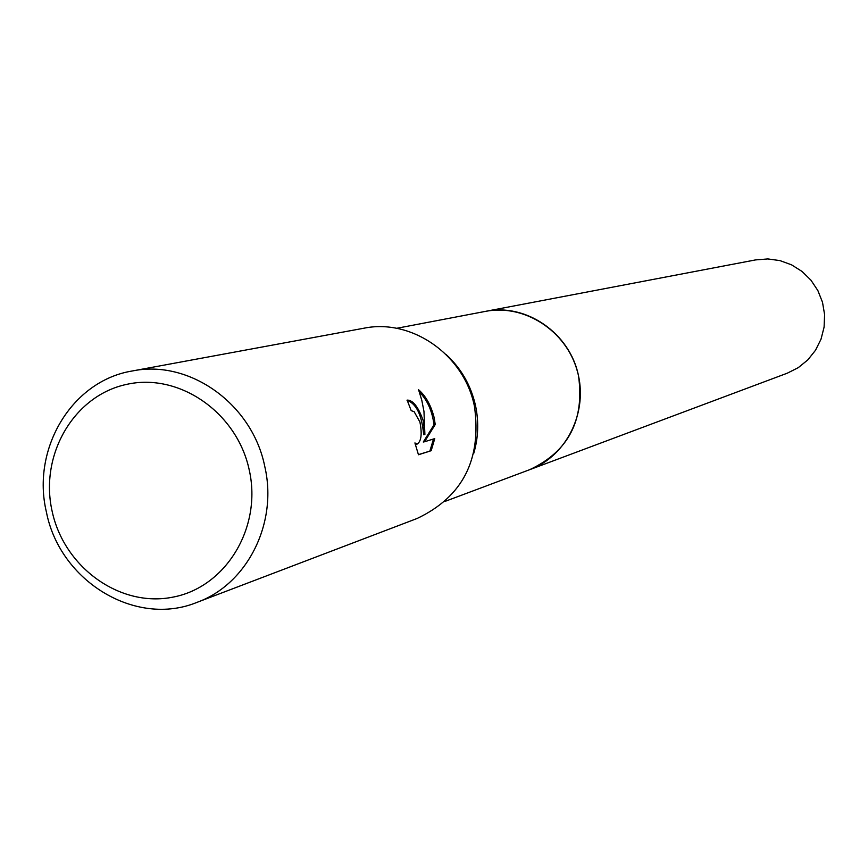 <?xml version="1.0" encoding="UTF-8"?>
<svg xmlns="http://www.w3.org/2000/svg" width="868" height="868" viewBox="0 0 868 868"><rect width="100%" height="100%" fill="white"/><g stroke="black" fill="none" stroke-linecap="round" stroke-linejoin="round"><path stroke-width="1.3" d="M445.978 354.404C461.06 368.216 470.901 385.284 475.512 405.573C478.93 421.815 478.344 437.754 473.733 453.4M484.474 311.569L485.364 311.395C525.889 302.726 570.146 333.182 578.544 376.039C584.631 420.362 568.366 451.566 529.73 469.653L528.883 469.979M132.153 371.005L363.757 328.245C411.801 318.241 464.326 354.936 474.449 406.332C481.838 459.422 462.72 496.8 417.085 518.489L197.014 602.359C135.701 627.542 59.827 581.289 46.405 512.033C31.194 448.81 71.903 380.792 132.153 371.005C189.311 359.048 252.36 403.924 264.783 466.528C278.042 523.306 247.206 584.305 197.014 602.359M423.345 421.002L424.897 434.423L423.964 411.41L421.815 400.332L418.582 389.754C425.819 395.992 431.027 405.367 434.217 417.877L435.215 424.55L424.528 441.758L434.749 438.611L431.19 450.698L418.463 454.756L414.915 442.93L417.215 444.058C421.305 441.291 422.217 433.935 419.917 421.989L414.155 411.714L411.204 410.651L407.125 400.105C412.973 399.985 418.387 406.951 423.345 421.002M249.268 470.109C262.212 527.581 225.93 587.202 172.992 597.119C120.24 607.893 64.058 567.531 52.113 511.176C39.385 454.984 73.758 395.624 126.489 384.416C179.036 372.361 237.127 412.463 249.268 470.109M407.049 400.322C416.369 403.653 421.902 415.11 423.66 434.684L424.897 434.423M424.528 441.758L423.28 442.018L434.011 424.799L435.215 424.55M434.011 424.799C432.221 410.965 427.338 400.029 419.363 391.967M418.409 454.626L431.19 450.698M429.91 450.959L433.49 439.002M416.531 444.069L415.251 444.318M529.74 469.664C566.999 456.004 588.797 411.182 577.285 370.972C566.218 330.643 524.305 303.691 485.364 311.395L755.561 259.912L767.768 258.935L779.941 260.595L791.54 264.827L802.032 271.445L810.94 280.169L817.873 290.585L822.495 302.238L824.6 314.585L824.101 327.095L821.019 339.171L815.497 350.281L807.793 359.916L798.256 367.663L787.319 373.175L445.078 501.368M417.215 444.058L415.956 444.318M485.364 311.395L396.567 328.321"/></g></svg>
